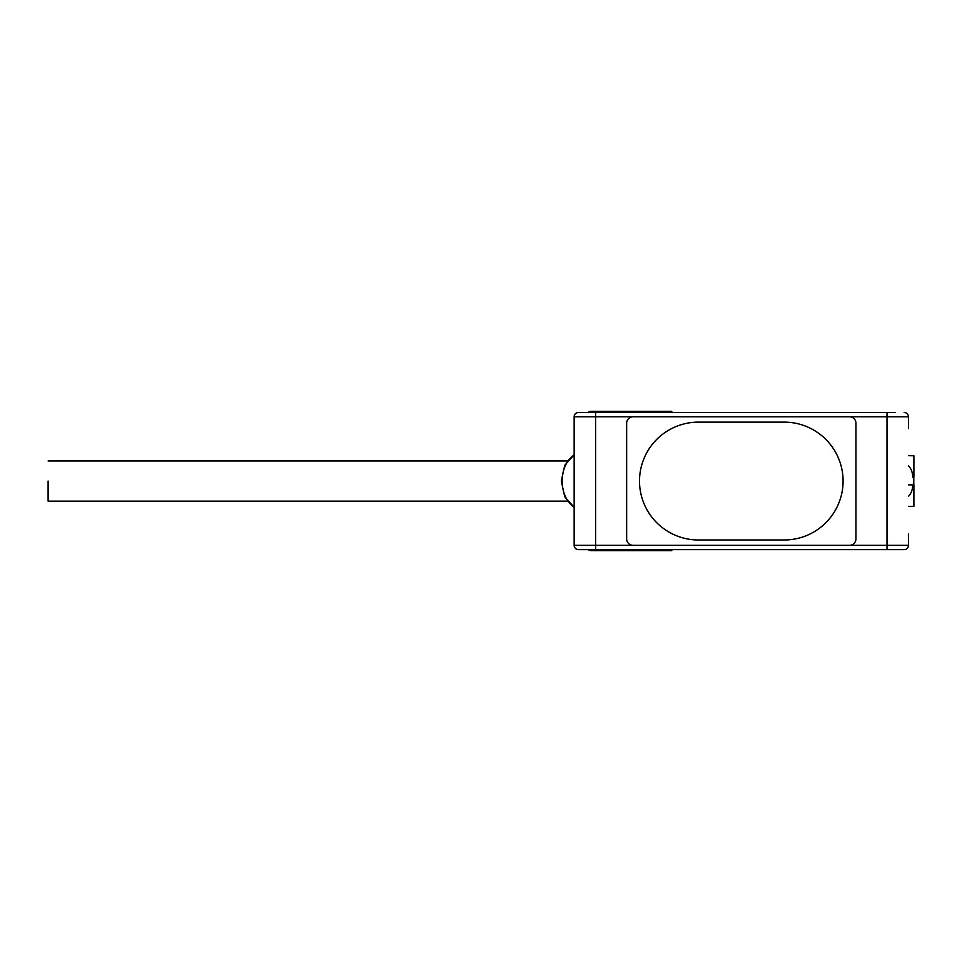 <?xml version="1.0" encoding="UTF-8"?>
<svg xmlns="http://www.w3.org/2000/svg" width="962" height="962" viewBox="0 0 962 962"><rect width="100%" height="100%" fill="white"/><g stroke="black" fill="none" stroke-linecap="round" stroke-linejoin="round"><path stroke-width="1.44" d="M48.1 481.048L48.1 501.142L48.1 481.048M671.789 412.482L671.789 411.303L591.377 411.303A9.644 6.818 -90 0 0 588.107 412.482M588.251 549.627A9.644 6.818 -90 0 0 591.377 550.697L671.789 550.697L671.789 549.627M913.792 484.932L913.792 477.176M913.9 484.932L908.441 484.836L913.9 484.932L913.9 506.325L908.441 506.421M912.722 484.92C912.661 489.622 911.23 493.434 908.441 496.344M908.441 465.764C911.218 468.638 912.649 472.45 912.722 477.188L913.9 477.176L913.9 455.784L908.441 455.687M908.441 544.264L908.441 533.549M913.9 477.176L912.722 477.188M595.586 549.627L595.586 545.334L574.158 545.334L574.158 416.774L574.158 545.334A4.281 4.281 0 0 0 578.439 549.627L904.148 549.627A4.281 4.281 0 0 0 908.441 545.334A4.281 4.281 0 0 1 904.148 549.627M674.061 549.627L670.923 549.627M693.085 549.627L677.007 549.627M908.441 545.334L849.506 545.334A6.433 6.433 0 0 0 855.939 538.912A6.433 6.433 0 0 1 849.506 545.334L633.08 545.334A6.433 6.433 0 0 1 626.659 538.912L626.659 423.196L626.659 538.912A6.433 6.433 0 0 0 633.08 545.334L595.586 545.334L595.586 416.774L574.158 416.774A4.281 4.281 0 0 1 578.439 412.482L895.574 412.482M623.436 412.482L587.012 412.482L623.436 412.482M587.012 412.482L578.439 412.482M693.085 412.482L677.007 412.482M908.441 417.845L908.441 428.559M595.586 412.482L595.586 416.774L633.08 416.774A6.433 6.433 0 0 0 626.659 423.196A6.433 6.433 0 0 1 633.08 416.774L849.506 416.774A6.433 6.433 0 0 1 855.939 423.196L855.939 538.912L855.939 423.196A6.433 6.433 0 0 0 849.506 416.774L633.08 416.774L887.012 416.774L887.012 549.627M908.441 416.774A4.281 4.281 0 0 0 904.148 412.482A4.281 4.281 0 0 1 908.441 416.774L887.012 416.774L887.012 412.482M849.506 545.334L633.08 545.334M784.15 539.983A58.922 58.922 0 0 0 843.085 481.048A58.922 58.922 0 0 0 784.15 422.126L698.436 422.126A58.922 58.922 0 0 0 639.514 481.048A58.922 58.922 0 0 0 698.436 539.983L784.15 539.983L698.436 539.983A58.922 58.922 0 0 1 639.514 481.048A58.922 58.922 0 0 1 698.436 422.126L784.15 422.126A58.922 58.922 0 0 1 843.085 481.048A58.922 58.922 0 0 1 784.162 539.983M615.62 411.303L615.62 412.482M615.62 549.627L615.62 550.697M630.771 412.482L630.771 411.303M668.65 411.303L668.65 412.482M668.65 549.627L668.65 550.697M630.771 549.627L630.771 550.697M574.158 454.978A28.511 20.166 90 0 0 562.145 481.048A28.511 20.166 90 0 0 574.158 507.13M567.364 501.142L48.1 501.142M567.364 460.966L48.1 460.966M574.158 454.773L564.766 465.295L561.291 481.048L564.766 496.801L574.158 507.335"/></g></svg>
